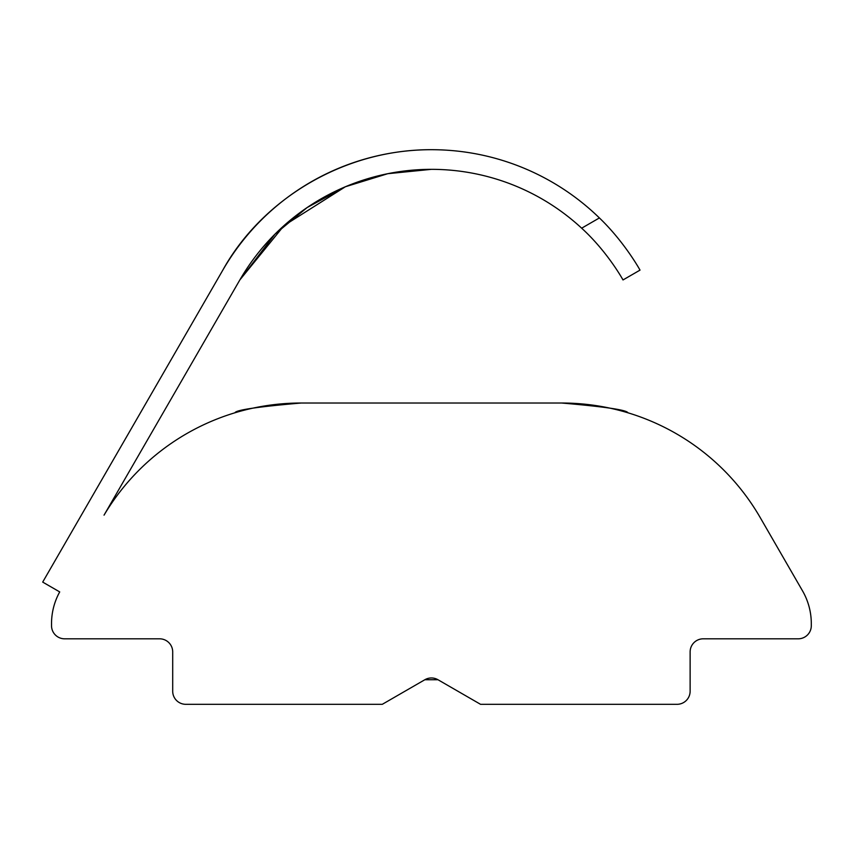 <?xml version="1.0" encoding="UTF-8"?>
<svg xmlns="http://www.w3.org/2000/svg" width="854" height="854" viewBox="0 0 854 854"><rect width="100%" height="100%" fill="white"/><g stroke="black" fill="none" stroke-linecap="round" stroke-linejoin="round"><path stroke-width="1.28" d="M431.419 149.685C342.518 149.471 261.292 200.53 222.819 270.12L42.7 582.097L59.716 591.918A65.502 65.502 0 0 0 51.528 623.612L51.528 625.715A13.098 13.098 0 0 0 64.626 638.813L159.602 638.813A13.098 13.098 0 0 1 172.7 651.912L172.7 691.206A13.098 13.098 0 0 0 185.798 704.315L382.293 704.315L424.865 679.731A13.098 13.098 0 0 1 437.963 679.731L424.865 679.731L437.963 679.731L480.535 704.315L677.03 704.315A13.098 13.098 0 0 0 690.128 691.206L690.128 651.912A13.098 13.098 0 0 1 703.226 638.813L798.202 638.813A13.098 13.098 0 0 0 811.3 625.715L811.3 623.612A65.502 65.502 0 0 0 802.525 590.861L760.252 517.641A229.246 229.246 0 0 0 561.718 403.024C604.846 406.739 626.911 409.995 627.904 412.781C626.911 409.995 604.846 406.739 561.718 403.024L301.11 403.024L561.718 403.024M103.932 476.052L222.819 270.12A240.871 240.871 0 0 1 599.401 217.941L581.659 228.189A221.218 221.218 0 0 0 239.835 279.952L104.039 515.154A229.246 229.246 0 0 1 301.11 403.024C257.983 406.739 235.917 409.995 234.925 412.781M640.009 270.12C640.553 271.017 624.968 242.451 599.401 217.941C624.968 242.451 640.553 271.017 640.009 270.12L622.993 279.952L640.009 270.12C640.553 271.017 624.968 242.451 599.401 217.941C624.968 242.451 640.553 271.017 640.009 270.12L622.993 279.952C623.559 280.87 607.909 252.09 581.659 228.189M239.835 279.952L274.988 234.135L307.098 207.575L345.379 186.748L284.083 225.541L239.835 279.952M431.419 169.338L387.759 173.693L345.39 186.748"/></g></svg>
